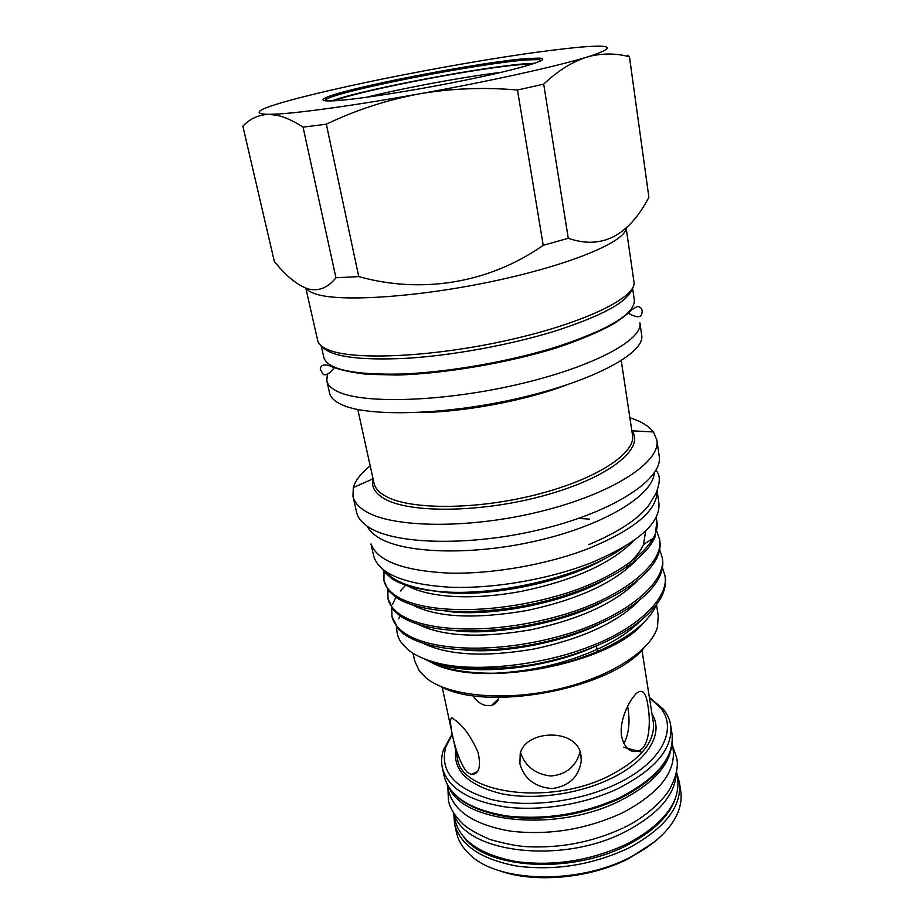 <?xml version="1.0" encoding="UTF-8"?>
<svg xmlns="http://www.w3.org/2000/svg" width="924" height="924" viewBox="0 0 924 924"><rect width="100%" height="100%" fill="white"/><g stroke="black" fill="none" stroke-linecap="round" stroke-linejoin="round"><path stroke-width="1.39" d="M453.372 812.716L454.989 820.131C460.522 841.233 481.185 855.093 516.99 861.711C554.862 866.389 591.626 860.429 627.257 843.831C663.478 824.277 680.272 802.61 677.662 778.863L676.518 771.355M453.984 813.674C464.495 852.517 561.122 865.199 625.202 831.785C658.604 814.171 675.629 794.409 676.299 772.464M475.098 772.718L473.793 774.404M447.251 784.661L448.66 791.094C454.054 811.607 474.774 824.97 510.799 831.184C548.925 835.504 586.001 829.463 622.025 813.062C658.627 793.774 675.675 772.579 673.169 749.491L672.175 742.977M449.457 788.345C464.68 823.376 558.061 832.201 619.935 800.796C651.062 784.973 668.237 767.105 671.436 747.204M647.943 705.878C650.97 722.568 649.41 747.528 638.23 751.096C630.191 753.118 624.659 748.255 621.621 736.509C618.618 719.808 631.08 696.303 638.241 692.099C643.116 689.385 646.35 693.982 647.943 705.878M588.091 587.237L589.246 587.387M630.145 857.299C653.129 845.425 668.549 831.588 676.414 815.811C680.503 807.276 681.947 799.041 680.734 791.083L679.394 782.293C682.039 806.363 665.107 828.297 628.586 848.093C592.619 864.899 555.497 870.916 517.244 866.146C481.081 859.412 460.21 845.356 454.608 823.954L456.502 832.639C458.223 840.505 462.52 847.678 469.404 854.18C496.881 882.466 577.2 885.134 630.145 857.299M641.221 752.055L623.457 747.193M649.376 697.401L663.328 709.182C667.324 714.113 669.784 719.496 670.709 725.352C673.157 748.117 655.728 769.126 618.433 788.391C585.146 804.261 540.552 811.526 505.22 806.929C468.63 800.981 447.655 787.895 442.307 767.682C441.083 761.884 441.441 755.971 443.404 749.942L452.206 733.945M452.286 734.303L445.807 747.042C439.339 771.205 454.469 788.68 491.198 799.479C527.05 808.2 578.713 801.986 616.123 784.153C661.896 762.82 678.528 728.713 660.048 707.334L649.433 697.77M654.677 841.706L628.805 858.558C589.951 878.562 534.037 883.506 498.972 870.558M321.194 345.772L323.827 357.426C327.57 369.531 353.638 375.063 402.009 374.024C449.076 372.21 510.972 361.296 557.842 346.477C609.771 329.117 635.25 313.582 634.303 299.884L632.582 288.057M322.13 346.512C330.492 356.606 358.477 360.545 406.098 358.327C452.286 355.555 510.591 344.871 555.266 331.011C602.332 315.754 627.904 301.778 631.97 289.085M370.974 543.959L373.631 555.763C378.632 573.596 403.673 584.072 448.775 587.179C492.504 589.096 548.948 579.452 591.268 562.751C638.241 542.862 660.776 522.915 658.881 502.899L657.126 490.933M371.067 544.051C377.327 560.949 402.945 570.628 447.897 573.065C491.464 574.405 547.02 564.714 588.877 548.429C634.649 529.406 657.391 510.279 657.079 491.037M618.687 320.674L619.369 319.646M621.725 317.995L621.598 318.63M528.262 58.455L539.431 58.131C553.037 58.813 523.839 68.064 469.196 79.36C414.714 90.656 350.75 100.52 330.965 100.924C322.511 101.109 320.778 100.046 325.756 97.736C345.784 87.942 483.067 61.434 528.262 58.455M541.66 60.418L538.473 59.621L527.442 59.898C482.79 62.763 346.87 89.016 327.188 98.776L324.486 100.67M534.869 63.271L528.043 63.583C485.816 66.124 360.949 89.813 331.855 100.901M532.432 64.079L524.405 64.368C483.252 66.794 359.286 90.471 334.43 100.774M306.271 288.311C307.808 290.644 311.169 292.608 316.354 294.19C341.614 302.321 420.709 296.997 496.904 280.434C573.203 263.941 626.53 240.945 626.056 227.974M274.347 261.504L275.571 262.97C286.706 276.53 297.493 285.158 307.935 288.854C318.561 291.603 327.893 287.895 335.943 277.754L303.06 127.154C293.439 120.882 284.557 116.886 276.426 115.165L268.514 114.368L277.5 114.033C302.945 112.578 357.946 104.909 418.884 93.936C488.138 81.566 556.964 66.32 586.902 57.115L590.321 56.052C615.731 47.494 612.67 44.491 581.138 47.066C546.985 50.185 501.189 56.907 443.751 67.244C386.371 77.674 337.884 87.965 298.279 98.106C259.39 108.327 249.468 113.744 268.514 114.368C258.454 114.819 249.896 118.746 242.85 126.161L274.347 261.504M595.218 584.234L595.911 584.314M413.016 653.245L414.703 660.972L419.404 671.078L426.126 677.962C447.805 695.864 502.644 701.605 556.075 689.651C609.551 677.789 651.316 650.692 657.472 626.957L658.235 615.834L656.537 604.666M367.174 526.172C369.115 530.099 372.557 533.679 377.512 536.902C402.298 553.626 471.956 556.144 538.507 540.424C605.151 524.832 652.979 495.114 654.308 472.949M632.998 433.217L632.166 432.929M373.504 480.873L372.822 481.439M370.201 465.858C361.041 473.192 355.405 480.434 353.291 487.583L352.98 496.373L356.548 512.139C357.796 517.706 361.804 522.695 368.561 527.096C394.941 544.871 472.372 546.673 544.144 528.609C616.042 510.695 663.397 478.343 659.193 456.04L656.883 440.055L653.43 431.958C649.064 426.241 641.579 421.621 630.965 418.098L629.868 417.74M352.98 496.373C354.192 501.801 358.177 506.629 364.922 510.868C391.256 528.031 468.942 529.337 541.071 511.342C613.317 493.485 660.995 461.723 656.883 440.055M326.83 380.884L329.591 393.07C330.561 397.424 334.384 401.201 341.06 404.377C367.036 417.302 446.373 415.303 520.859 397.759C595.46 380.318 645.229 352.587 641.695 335.227L639.905 322.857C643.37 339.686 593.347 366.932 518.468 384.303C443.693 401.79 364.172 404.204 338.242 391.799C331.577 388.738 327.766 385.1 326.83 380.884L327.292 374.821M305.832 288.149L317.671 340.436C318.514 344.225 322.245 347.424 328.875 350.046C354.666 360.707 434.823 356.941 510.51 339.639C586.324 322.441 637.19 296.881 633.956 281.82L626.137 227.893M384.095 570.466L391.429 577.142C401.536 584.13 416.897 588.865 437.526 591.325C495.322 597.447 585.285 575.964 624.509 546.685M662.427 567.683L664.945 575.664C669.357 597.008 638.75 627.812 591.556 645.853C543.324 665.338 476.888 672.349 439.859 663.628C426.172 660.36 415.65 655.797 408.304 649.942L400.785 641.891C397.84 637.294 396.512 632.455 396.8 627.396M398.694 618.814L399.988 615.881L393.416 610.048L387.953 598.567C389.189 604.273 393.07 609.459 399.595 614.114C425.456 632.27 492.319 634.788 558.662 616.1C620.859 598.96 664.425 563.871 659.586 539.454L656.837 531.323M431.058 662.265C478.043 689.408 611.064 664.356 644.086 622.199M656.41 604.839C648.995 621.69 629.671 637.133 598.44 651.177C565.557 664.945 530.93 672.291 494.583 673.226C466.805 673.423 445.01 669.461 429.198 661.341M437.526 591.325C417.498 589.477 402.252 585.262 391.764 578.655L383.264 570.766M662.277 557.657L662.531 559.401C663.444 565.107 662.219 571.321 658.881 578.043C644.871 604.388 598.013 630.387 540.09 643.012C480.226 655.532 427.662 650.739 404.042 634.222L398.625 629.521L391.949 616.435C393.208 622.314 397.112 627.65 403.649 632.466C429.556 651.27 496.153 654.238 562.115 635.516C623.966 618.341 667.197 582.674 662.277 557.657L659.644 549.595M405.74 585.169L400.288 590.99M395.818 597.308L392.688 604.146M391.764 607.923L391.949 616.447M589.604 519.115L578.586 518.41M387.895 589.939L387.953 598.567M656.86 521.078L655.024 537.075C644.005 562.485 596.615 589.5 537.248 603.049C475.329 616.816 419.923 613.143 395.899 597.354L388.288 590.459L383.922 580.515C385.123 586.059 388.981 591.083 395.495 595.564C421.321 613.086 488.438 615.118 555.162 596.477C617.717 579.371 661.619 544.86 656.86 521.078L656.017 517.475M384.003 571.771L383.922 580.515M664.945 575.687L665.199 577.408C666.227 583.818 664.691 590.817 660.614 598.406C650.727 615.165 631.311 630.122 602.367 643.277C581.092 652.829 557.9 659.932 532.79 664.599C483.044 672.822 446.627 670.812 423.562 658.546M439.859 663.628C466.066 669.657 497.043 669.981 532.79 664.599M659.586 539.454L659.84 541.21C660.637 546.246 659.69 551.709 657.022 557.599C644.478 583.518 597.331 610.048 538.68 623.134C477.777 636.289 423.816 632.051 399.988 615.881M456.248 720.882C464.633 727.627 471.921 738.195 478.124 752.586C481.242 767.105 478.955 774.393 471.24 774.439L467.117 772.187C455.255 759.031 445.691 710.787 453.326 718.837L456.248 720.882M475.19 669.6L466.031 668.907M519.9 763.755L520.212 753.672C525.664 729.175 577.696 728.066 580.93 755.162L581.242 761.168C578.713 777.084 568.976 786.22 552.021 788.588C534.961 787.098 524.255 778.828 519.9 763.755M481.866 668.41L480.388 669.773M472.915 695.564C478.124 703.395 484.349 706.675 491.591 705.405C495.46 704.192 497.921 701.524 498.983 697.424M520.547 752.54C525.259 766.389 535.366 774.208 550.866 776.021C566.435 774.52 576.16 766.435 580.053 751.755M623.839 743.554C629.082 733.621 630.33 721.194 627.615 706.271M648.891 197.32L629.452 56.803C616.77 53.338 603.788 53.118 590.471 56.133L586.902 57.115C572.349 61.7 557.946 70.709 543.693 84.13L568.272 238.288C601.616 249.827 628.482 236.174 648.891 197.32L629.44 56.583L627.754 55.186M543.22 245.299L517.475 90.032C484.211 87.087 451.339 88.392 418.884 93.936C386.44 100.081 355.59 110.164 326.334 124.186L358.755 276.599C421.667 294.19 489.108 283.275 543.22 245.299L568.272 238.288M303.06 127.154L326.334 124.186M358.755 276.599L335.943 277.754M517.475 90.032L543.693 84.13M643.635 648.382C610.256 689.373 485.851 712.427 439.997 686.116M441.141 664.564L440.39 663.755M434.603 647.92L434.754 646.442M501.478 72.28C463.779 76.842 403.083 88.092 366.262 97.332M442.203 687.167L457.484 758.639C460.891 793.381 548.717 805.982 608.027 776.426C640.297 759.99 655.393 741.96 653.303 722.349L641.949 650.138M619.496 798.706C583.032 815.084 545.61 821.124 507.207 816.816C471.078 810.822 450.069 797.32 444.19 776.287C449.584 796.696 470.535 809.932 507.057 815.996C545.738 820.166 583.391 814.009 619.992 797.539C657.16 778.193 674.508 757.033 672.037 734.06C674.254 757.888 656.895 779.371 619.935 798.498M463.813 837.179C485.897 868.883 571.044 874.578 627.061 845.264C653.395 831.623 669.554 815.846 675.536 797.932M651.963 713.836C664.368 733.148 647.978 761.388 609.551 779.221C577.257 794.49 533.252 800.299 501.305 793.681C468.399 785.435 453.187 770.939 455.682 750.207M631.82 430.642L631.947 430.827C645.033 448.198 609.863 477.223 546.119 495.021C482.559 512.97 408.604 513.663 383.795 498.382C374.717 492.919 371.102 486.405 372.95 478.828L373.007 478.609M353.291 487.583L372.95 478.828L372.903 481.924L374.001 483.137C375.052 487.918 378.678 492.122 384.892 495.772C408.165 509.805 474.104 510.244 534.742 495.045C595.483 479.96 635.989 453.441 632.513 435.227L621.251 360.707M566.516 384.973C524.832 400.854 462.208 412.462 417.602 412.566M640.586 620.732C629.902 631.566 615.407 641.106 597.1 649.364L598.44 651.177M633.471 540.875C611.376 563.444 574.22 580.237 522.025 591.233C471.552 600.646 428.817 597.585 407.207 585.654M636.151 560.152C614.425 582.778 578.077 599.561 527.096 610.487C475.398 619.323 437.306 617.544 412.809 605.139M637.722 580.468C615.765 602.806 580.11 619.253 530.757 629.81C480.665 638.38 443.231 636.601 418.445 624.485M639.2 600.658C617.07 622.661 582.132 638.75 534.384 648.937C485.874 657.23 449.122 655.486 424.128 643.693M596.303 645.934L597.1 649.364C565.038 663.582 530.861 671.54 494.583 673.226M604.573 558.72C563.178 583.529 479.117 599.341 435.978 591.187M645.703 530.85L643.52 544.536C640.586 551.282 634.95 558.165 626.611 565.188M603.996 580.18C564.183 603.083 487.526 617.798 445.206 611.03M601.87 602.194C563.79 622.707 495.611 635.931 454.874 630.676M599.075 624.208C563.074 642.192 503.73 653.811 465.038 650.08M594.213 646.8C542.365 670.454 467.128 676.472 432.34 661.63M447.886 787.537L448.429 800.577C450.034 808.315 454.966 816.215 463.236 824.312C468.306 828.897 477.234 833.968 490.043 839.512C505.59 843.831 517.821 846.222 526.738 846.684C560.545 848.347 592.654 842.122 623.065 828.008M624.716 827.188C650.877 814.598 668.202 793.959 671.124 786.37C676.437 775.606 678.332 766.239 676.784 758.258L672.626 745.887M670.709 725.352L672.037 734.06M660.048 707.334L663.328 709.182M679.394 782.293L676.818 773.342M334.534 367.278C330.272 373.1 326.519 375.525 323.308 374.555L320.258 369.23C320.443 366.874 321.887 363.409 329.487 365.708C337.56 369.369 349.93 372.233 366.585 374.301L397.851 375.04C445.518 373.539 507.368 362.993 556.283 347.955C580.26 339.87 599.653 331.681 614.448 323.388C623.423 317.209 629.256 312.635 631.958 309.679C638.6 305.174 638.415 306.664 640.274 307.507C642.353 308.963 642.711 311.515 641.337 315.142C639.558 317.821 635.054 317.082 627.835 312.924M538.473 59.621L539.431 58.131M653.43 431.958L631.947 430.827L633.09 433.702L632.513 435.227M374.001 483.137L357.796 409.528M655.867 470.455C660.394 474.566 660.429 482.224 655.948 493.439L648.798 505.266C638.08 519.23 618.087 532.339 588.819 544.594M471.24 774.439L477.546 771.609M521.956 666.135L521.944 667.082M491.591 705.405L498.66 698.567M580.884 754.896L581.242 761.133M638.23 751.096L628.759 749.572M277.5 114.033L276.415 115.165M327.188 98.776L325.756 97.736M643.52 544.536L653.407 538.126M453.799 814.668L454.608 823.954M445.807 747.042L443.404 749.942M442.307 767.682L444.19 776.287"/></g></svg>
